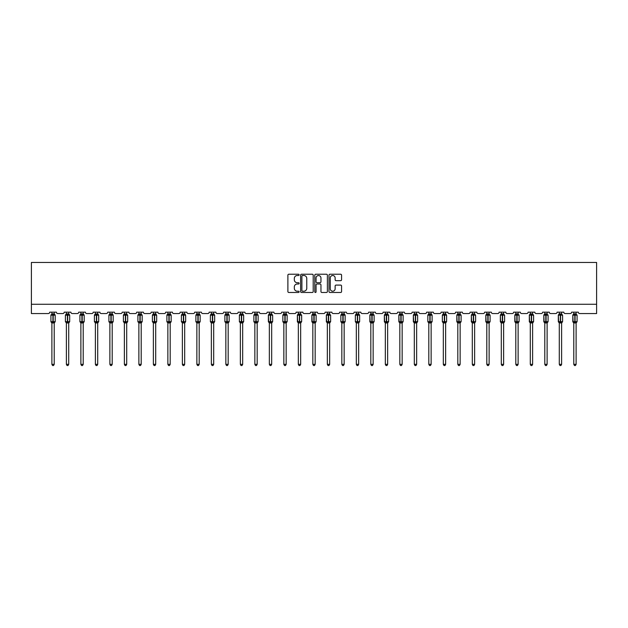 <?xml version="1.0" encoding="UTF-8"?>
<svg xmlns="http://www.w3.org/2000/svg" width="628" height="628" viewBox="0 0 628 628"><rect width="100%" height="100%" fill="white"/><g stroke="black" fill="none" stroke-linecap="round" stroke-linejoin="round"><path stroke-width="0.94" d="M299.132 274.876A0.636 0.636 0 0 0 298.496 274.232L288.801 274.232A0.911 0.911 0 0 0 287.891 275.15L287.891 291.565A0.911 0.911 0 0 0 288.801 292.475L298.496 292.475A0.636 0.636 0 0 0 299.132 291.839A0.636 0.636 0 0 0 298.496 291.204L297.24 291.204A2.92 2.92 0 0 1 294.32 288.283L294.32 286.918A2.92 2.92 0 0 1 297.24 283.997L298.496 283.997A0.636 0.636 0 0 0 299.132 283.354A0.636 0.636 0 0 0 298.496 282.718L297.24 282.718A2.92 2.92 0 0 1 294.32 279.798L294.32 278.432A2.92 2.92 0 0 1 297.24 275.511L298.496 275.511A0.636 0.636 0 0 0 299.132 274.876M340.659 280.669A0.911 0.911 0 0 0 341.569 279.75L341.569 275.15A0.911 0.911 0 0 0 340.659 274.232L329.896 274.232A0.911 0.911 0 0 0 328.986 275.15L328.986 291.565A0.911 0.911 0 0 0 329.896 292.475L340.659 292.475A0.911 0.911 0 0 0 341.569 291.565L341.569 285.999A0.911 0.911 0 0 0 340.659 285.088L336.051 285.088A0.911 0.911 0 0 0 335.14 285.999L335.14 288.762A2.441 2.441 0 0 1 332.699 291.204A2.441 2.441 0 0 1 330.257 288.762L330.257 277.953A2.441 2.441 0 0 1 332.699 275.511A2.441 2.441 0 0 1 335.14 277.953L335.14 279.75A0.911 0.911 0 0 0 336.051 280.669L340.659 280.669M596.6 304.266L596.6 262.449L31.4 262.449L31.4 313.56L48.317 313.56A1.397 1.397 0 0 0 49.706 312.163L56.394 312.163A1.397 1.397 0 0 0 57.792 313.56L62.808 313.56A1.397 1.397 0 0 0 64.205 312.163L70.893 312.163A1.397 1.397 0 0 0 72.291 313.56L77.307 313.56A1.397 1.397 0 0 0 78.704 312.163L85.392 312.163A1.397 1.397 0 0 0 86.79 313.56L91.806 313.56A1.397 1.397 0 0 0 93.195 312.163L99.891 312.163A1.397 1.397 0 0 0 101.281 313.56L106.305 313.56A1.397 1.397 0 0 0 107.694 312.163L114.39 312.163A1.397 1.397 0 0 0 115.78 313.56L120.796 313.56A1.397 1.397 0 0 0 122.193 312.163L128.881 312.163A1.397 1.397 0 0 0 130.279 313.56L135.295 313.56A1.397 1.397 0 0 0 136.692 312.163L143.38 312.163A1.397 1.397 0 0 0 144.778 313.56L149.794 313.56A1.397 1.397 0 0 0 151.183 312.163L157.879 312.163A1.397 1.397 0 0 0 159.269 313.56L164.293 313.56A1.397 1.397 0 0 0 165.682 312.163L172.378 312.163A1.397 1.397 0 0 0 173.768 313.56L178.784 313.56A1.397 1.397 0 0 0 180.181 312.163L186.869 312.163A1.397 1.397 0 0 0 188.267 313.56L193.283 313.56A1.397 1.397 0 0 0 194.68 312.163L201.368 312.163A1.397 1.397 0 0 0 202.766 313.56L207.782 313.56A1.397 1.397 0 0 0 209.171 312.163L215.867 312.163A1.397 1.397 0 0 0 217.257 313.56L222.281 313.56A1.397 1.397 0 0 0 223.67 312.163L230.366 312.163A1.397 1.397 0 0 0 231.756 313.56L236.772 313.56A1.397 1.397 0 0 0 238.169 312.163L244.857 312.163A1.397 1.397 0 0 0 246.255 313.56L251.271 313.56A1.397 1.397 0 0 0 252.668 312.163L259.356 312.163A1.397 1.397 0 0 0 260.753 313.56L265.77 313.56A1.397 1.397 0 0 0 267.167 312.163L273.855 312.163A1.397 1.397 0 0 0 275.245 313.56L280.269 313.56A1.397 1.397 0 0 0 281.658 312.163L288.354 312.163A1.397 1.397 0 0 0 289.744 313.56L294.76 313.56A1.397 1.397 0 0 0 296.157 312.163L302.845 312.163A1.397 1.397 0 0 0 304.242 313.56L309.259 313.56A1.397 1.397 0 0 0 310.656 312.163L317.344 312.163A1.397 1.397 0 0 0 318.741 313.56L323.758 313.56A1.397 1.397 0 0 0 325.155 312.163L331.843 312.163A1.397 1.397 0 0 0 333.24 313.56L338.257 313.56A1.397 1.397 0 0 0 339.646 312.163L346.342 312.163A1.397 1.397 0 0 0 347.731 313.56L352.755 313.56A1.397 1.397 0 0 0 354.145 312.163L360.833 312.163A1.397 1.397 0 0 0 362.23 313.56L367.247 313.56A1.397 1.397 0 0 0 368.644 312.163L375.332 312.163A1.397 1.397 0 0 0 376.729 313.56L381.746 313.56A1.397 1.397 0 0 0 383.143 312.163L389.831 312.163A1.397 1.397 0 0 0 391.228 313.56L396.244 313.56A1.397 1.397 0 0 0 397.634 312.163L404.33 312.163A1.397 1.397 0 0 0 405.719 313.56L410.743 313.56A1.397 1.397 0 0 0 412.133 312.163L418.829 312.163A1.397 1.397 0 0 0 420.218 313.56L425.235 313.56A1.397 1.397 0 0 0 426.632 312.163L433.32 312.163A1.397 1.397 0 0 0 434.717 313.56L439.733 313.56A1.397 1.397 0 0 0 441.131 312.163L447.819 312.163A1.397 1.397 0 0 0 449.216 313.56L454.232 313.56A1.397 1.397 0 0 0 455.622 312.163L462.318 312.163A1.397 1.397 0 0 0 463.707 313.56L468.731 313.56A1.397 1.397 0 0 0 470.121 312.163L476.817 312.163A1.397 1.397 0 0 0 478.206 313.56L483.222 313.56A1.397 1.397 0 0 0 484.62 312.163L491.308 312.163A1.397 1.397 0 0 0 492.705 313.56L497.721 313.56A1.397 1.397 0 0 0 499.119 312.163L505.807 312.163A1.397 1.397 0 0 0 507.204 313.56L512.22 313.56A1.397 1.397 0 0 0 513.61 312.163L520.306 312.163A1.397 1.397 0 0 0 521.695 313.56L526.719 313.56A1.397 1.397 0 0 0 528.109 312.163L534.805 312.163A1.397 1.397 0 0 0 536.194 313.56L541.21 313.56A1.397 1.397 0 0 0 542.608 312.163L549.296 312.163A1.397 1.397 0 0 0 550.693 313.56L555.709 313.56A1.397 1.397 0 0 0 557.107 312.163L563.795 312.163A1.397 1.397 0 0 0 565.192 313.56L570.208 313.56A1.397 1.397 0 0 0 571.606 312.163L578.294 312.163A1.397 1.397 0 0 0 579.683 313.56L596.6 313.56L596.6 304.266L31.4 304.266M313.199 275.15A0.911 0.911 0 0 0 312.289 274.232L301.526 274.232A0.911 0.911 0 0 0 300.616 275.15L300.616 291.565A0.911 0.911 0 0 0 301.526 292.475L312.289 292.475A0.911 0.911 0 0 0 313.199 291.565L313.199 275.15M315.711 274.232L326.474 274.232A0.911 0.911 0 0 1 327.384 275.15L327.384 291.565A0.911 0.911 0 0 1 326.474 292.475L321.866 292.475A0.911 0.911 0 0 1 320.955 291.565L320.955 284.908A0.911 0.911 0 0 0 320.045 283.997L316.991 283.997A0.911 0.911 0 0 0 316.072 284.908L316.072 291.839A0.636 0.636 0 0 1 315.437 292.475A0.636 0.636 0 0 1 314.801 291.839L314.801 275.15A0.911 0.911 0 0 1 315.711 274.232M302.531 275.511A0.636 0.636 0 0 0 301.887 276.147L301.887 290.56A0.636 0.636 0 0 0 302.531 291.204L303.85 291.204A2.92 2.92 0 0 0 306.77 288.283L306.77 278.432A2.92 2.92 0 0 0 303.85 275.511L302.531 275.511M320.955 278A2.441 2.441 0 0 0 318.514 275.559A2.441 2.441 0 0 0 316.072 278L316.072 281.807A0.911 0.911 0 0 0 316.991 282.718L320.045 282.718A0.911 0.911 0 0 0 320.955 281.807L320.955 278M54.212 312.163L54.212 313.921A1.021 0.973 180 0 0 54.754 314.769L51.221 314.722A0.463 0.463 0 0 0 50.915 315.162L50.915 321.669A0.463 0.463 0 0 0 51.221 322.101L54.754 322.054A1.021 0.973 -0 0 0 54.212 322.918L51.889 322.91A1.021 0.973 -0 0 0 51.355 322.054L51.355 322.054M51.889 312.163L51.889 313.961L52.917 313.827L52.917 321.669L55.193 321.669L55.193 315.162L50.915 315.162L50.915 321.669L52.917 321.669L52.917 323.004M54.212 322.918L54.212 364.342L51.889 364.342L51.889 322.91M52.917 313.827L54.212 313.921M51.551 315.068L51.889 313.961M54.212 313.961L54.55 315.068M51.551 321.756L51.889 322.863M54.55 321.756L54.212 322.863M54.212 364.342L53.513 365.551L52.587 365.551L51.889 364.342M55.193 315.162L54.887 314.722A0.463 0.463 0 0 1 55.021 314.801M54.212 323.067L55.193 321.669A0.463 0.463 0 0 1 55.162 321.819M68.711 312.163L68.711 313.921A1.021 0.973 180 0 0 69.245 314.769L65.72 314.722A0.463 0.463 0 0 0 65.414 315.162L65.414 321.669A0.463 0.463 0 0 0 65.72 322.101L65.414 321.669L69.684 321.669L69.684 315.162L68.711 313.764L69.378 314.722A0.463 0.463 0 0 1 69.52 314.801M68.711 323.067L69.684 321.669A0.463 0.463 0 0 1 69.661 321.819M68.711 322.918L66.387 322.91A1.021 0.973 -0 0 0 65.854 322.054L69.245 322.054A1.021 0.973 -0 0 0 68.711 322.918L68.711 364.342L68.012 365.551L67.086 365.551L66.387 364.342L66.387 322.91M83.21 312.163L83.21 313.921A1.021 0.973 180 0 0 83.744 314.769L80.211 314.722A0.463 0.463 0 0 0 79.913 315.162L79.913 321.669A0.463 0.463 0 0 0 80.211 322.101L79.913 321.669L84.183 321.669L84.183 315.162L83.21 313.764L83.877 314.722A0.463 0.463 0 0 1 84.011 314.801M83.21 323.067L84.183 321.669A0.463 0.463 0 0 1 84.16 321.819M83.21 322.918L80.886 322.91A1.021 0.973 -0 0 0 80.345 322.054L83.744 322.054A1.021 0.973 -0 0 0 83.21 322.918L83.21 364.342L82.511 365.551L81.585 365.551L80.886 364.342L80.886 322.91M66.387 323.067L65.854 322.054M66.387 364.342L68.711 364.342M66.387 312.163L66.387 313.961L68.711 313.921M66.05 315.068L66.387 313.961M68.711 313.961L69.049 315.068M66.05 321.756L66.387 322.863M69.049 321.756L68.711 322.863M80.886 323.067L80.345 322.054M80.886 364.342L83.21 364.342M80.886 312.163L80.886 313.961L83.21 313.921M80.549 315.068L80.886 313.961M83.21 313.961L83.548 315.068M80.549 321.756L80.886 322.863M83.548 321.756L83.21 322.863M97.709 312.163L97.709 313.921A1.021 0.973 180 0 0 98.243 314.769L94.71 314.722A0.463 0.463 0 0 0 94.404 315.162L94.404 321.669A0.463 0.463 0 0 0 94.71 322.101L94.404 321.669L98.682 321.669L98.682 315.162L97.709 313.764L98.376 314.722A0.463 0.463 0 0 1 98.51 314.801M97.709 323.067L98.682 321.669A0.463 0.463 0 0 1 98.659 321.819M97.709 322.918L95.385 322.91A1.021 0.973 -0 0 0 94.844 322.054L98.243 322.054A1.021 0.973 -0 0 0 97.709 322.918L97.709 364.342L97.01 365.551L96.076 365.551L95.385 364.342L95.385 322.91M112.2 312.163L112.2 313.921A1.021 0.973 180 0 0 112.742 314.769L109.209 314.722A0.463 0.463 0 0 0 108.903 315.162L108.903 321.669A0.463 0.463 0 0 0 109.209 322.101L108.903 321.669L113.181 321.669L113.181 315.162L112.2 313.764L112.875 314.722A0.463 0.463 0 0 1 113.009 314.801M112.2 323.067L113.181 321.669A0.463 0.463 0 0 1 113.15 321.819M112.2 322.918L109.876 322.91A1.021 0.973 -0 0 0 109.343 322.054L112.742 322.054A1.021 0.973 -0 0 0 112.2 322.918L112.2 364.342L111.501 365.551L110.575 365.551L109.876 364.342L109.876 322.91M95.385 323.067L94.844 322.054M95.385 364.342L97.709 364.342M95.385 312.163L95.385 313.961L97.709 313.921M95.048 315.068L95.385 313.961M97.709 313.961L98.047 315.068M95.048 321.756L95.385 322.863M98.047 321.756L97.709 322.863M109.876 323.067L109.343 322.054M109.876 364.342L112.2 364.342M109.876 312.163L109.876 313.961L112.2 313.921M109.539 315.068L109.876 313.961M112.2 313.961L112.538 315.068M109.539 321.756L109.876 322.863M112.538 321.756L112.2 322.863M126.699 312.163L126.699 313.921A1.021 0.973 180 0 0 127.233 314.769L123.708 314.722A0.463 0.463 0 0 0 123.402 315.162L123.402 321.669A0.463 0.463 0 0 0 123.708 322.101L123.402 321.669L127.672 321.669A0.463 0.463 0 0 1 127.649 321.819M126.699 322.918L124.375 322.91A1.021 0.973 -0 0 0 123.842 322.054L127.233 322.054A1.021 0.973 -0 0 0 126.699 322.918L126.699 364.342L126 365.551L125.074 365.551L124.375 364.342L124.375 322.91M124.375 323.067L123.842 322.054M126.699 323.067L127.672 321.669L127.672 315.162L123.402 315.162L124.375 313.764L123.708 314.722M124.375 364.342L126.699 364.342M124.375 312.163L124.375 313.961L126.699 313.921M124.038 315.068L124.375 313.961M126.699 313.961L127.037 315.068M124.038 321.756L124.375 322.863M127.037 321.756L126.699 322.863M141.198 312.163L141.198 313.921A1.021 0.973 180 0 0 141.732 314.769L138.199 314.722A0.463 0.463 0 0 0 137.901 315.162L137.901 321.669A0.463 0.463 0 0 0 138.199 322.101L137.901 321.669L142.171 321.669A0.463 0.463 0 0 1 142.148 321.819M141.198 322.918L138.874 322.91A1.021 0.973 -0 0 0 138.341 322.054L141.732 322.054A1.021 0.973 -0 0 0 141.198 322.918L141.198 364.342L140.499 365.551L139.573 365.551L138.874 364.342L138.874 322.91M138.874 323.067L138.341 322.054M141.198 323.067L142.171 321.669L142.171 315.162L137.901 315.162L138.874 313.764L138.199 314.722M138.874 364.342L141.198 364.342M138.874 312.163L138.874 313.961L141.198 313.921M138.537 315.068L138.874 313.961M141.198 313.961L141.536 315.068M138.537 321.756L138.874 322.863M141.536 321.756L141.198 322.863M155.697 312.163L155.697 313.921A1.021 0.973 180 0 0 156.231 314.769L152.698 314.722A0.463 0.463 0 0 0 152.392 315.162L152.392 321.669A0.463 0.463 0 0 0 152.698 322.101L152.392 321.669L156.67 321.669L156.67 315.162L155.697 313.764L156.364 314.722A0.463 0.463 0 0 1 156.498 314.801M155.697 323.067L156.67 321.669A0.463 0.463 0 0 1 156.647 321.819M155.697 322.918L153.373 322.91A1.021 0.973 -0 0 0 152.832 322.054L156.231 322.054A1.021 0.973 -0 0 0 155.697 322.918L155.697 364.342L154.998 365.551L154.072 365.551L153.373 364.342L153.373 322.91M153.373 323.067L152.832 322.054M153.373 364.342L155.697 364.342M153.373 312.163L153.373 313.961L155.697 313.921M153.036 315.068L153.373 313.961M155.697 313.961L156.034 315.068M153.036 321.756L153.373 322.863M156.034 321.756L155.697 322.863M170.188 312.163L170.188 313.921A1.021 0.973 180 0 0 170.73 314.769L167.197 314.722A0.463 0.463 0 0 0 166.891 315.162L166.891 321.669A0.463 0.463 0 0 0 167.197 322.101L166.891 321.669L171.169 321.669L171.169 315.162L170.188 313.764L170.863 314.722A0.463 0.463 0 0 1 170.997 314.801M170.188 323.067L171.169 321.669A0.463 0.463 0 0 1 171.138 321.819M170.188 322.918L167.864 322.91A1.021 0.973 -0 0 0 167.331 322.054L170.73 322.054A1.021 0.973 -0 0 0 170.188 322.918L170.188 364.342L169.497 365.551L168.563 365.551L167.864 364.342L167.864 322.91M167.864 323.067L167.331 322.054M167.864 364.342L170.188 364.342M167.864 312.163L167.864 313.961L170.188 313.921M167.527 315.068L167.864 313.961M170.188 313.961L170.526 315.068M167.527 321.756L167.864 322.863M170.526 321.756L170.188 322.863M184.687 312.163L184.687 313.921A1.021 0.973 180 0 0 185.229 314.769L181.696 314.722A0.463 0.463 0 0 0 181.39 315.162L181.39 321.669A0.463 0.463 0 0 0 181.696 322.101L181.39 321.669L185.66 321.669L185.66 315.162L184.687 313.764L185.362 314.722A0.463 0.463 0 0 1 185.496 314.801M184.687 323.067L185.66 321.669A0.463 0.463 0 0 1 185.637 321.819M184.687 322.918L182.363 322.91A1.021 0.973 -0 0 0 181.83 322.054L185.229 322.054A1.021 0.973 -0 0 0 184.687 322.918L184.687 364.342L183.988 365.551L183.062 365.551L182.363 364.342L182.363 322.91M182.363 323.067L181.83 322.054M182.363 364.342L184.687 364.342M182.363 312.163L182.363 313.961L184.687 313.921M182.026 315.068L182.363 313.961M184.687 313.961L185.024 315.068M182.026 321.756L182.363 322.863M185.024 321.756L184.687 322.863M199.186 312.163L199.186 313.921A1.021 0.973 180 0 0 199.72 314.769L196.187 314.722A0.463 0.463 0 0 0 195.889 315.162L195.889 321.669A0.463 0.463 0 0 0 196.187 322.101L195.889 321.669L200.159 321.669L200.159 315.162L199.186 313.764L199.853 314.722A0.463 0.463 0 0 1 199.987 314.801M199.186 323.067L200.159 321.669A0.463 0.463 0 0 1 200.136 321.819M199.186 322.918L196.862 322.91A1.021 0.973 -0 0 0 196.328 322.054L199.72 322.054A1.021 0.973 -0 0 0 199.186 322.918L199.186 364.342L198.487 365.551L197.561 365.551L196.862 364.342L196.862 322.91M196.862 323.067L196.328 322.054M196.862 364.342L199.186 364.342M196.862 312.163L196.862 313.961L199.186 313.921M196.525 315.068L196.862 313.961M199.186 313.961L199.523 315.068M196.525 321.756L196.862 322.863M199.523 321.756L199.186 322.863M213.685 312.163L213.685 313.921A1.021 0.973 180 0 0 214.219 314.769L210.686 314.722A0.463 0.463 0 0 0 210.38 315.162L210.38 321.669A0.463 0.463 0 0 0 210.686 322.101L210.38 321.669L214.658 321.669L214.658 315.162L213.685 313.764L214.352 314.722A0.463 0.463 0 0 1 214.486 314.801M213.685 323.067L214.658 321.669A0.463 0.463 0 0 1 214.635 321.819M213.685 322.918L211.361 322.91A1.021 0.973 -0 0 0 210.82 322.054L214.219 322.054A1.021 0.973 -0 0 0 213.685 322.918L213.685 364.342L212.986 365.551L212.06 365.551L211.361 364.342L211.361 322.91M211.361 323.067L210.82 322.054M211.361 364.342L213.685 364.342M211.361 312.163L211.361 313.961L213.685 313.921M211.024 315.068L211.361 313.961M213.685 313.961L214.022 315.068M211.024 321.756L211.361 322.863M214.022 321.756L213.685 322.863M228.176 312.163L228.176 313.921A1.021 0.973 180 0 0 228.718 314.769L225.185 314.722A0.463 0.463 0 0 0 224.879 315.162L224.879 321.669A0.463 0.463 0 0 0 225.185 322.101L224.879 321.669L229.157 321.669L229.157 315.162L228.176 313.764L228.851 314.722A0.463 0.463 0 0 1 228.984 314.801M228.176 323.067L229.157 321.669A0.463 0.463 0 0 1 229.126 321.819M228.176 322.918L225.852 322.91A1.021 0.973 -0 0 0 225.319 322.054L228.718 322.054A1.021 0.973 -0 0 0 228.176 322.918L228.176 364.342L227.485 365.551L226.551 365.551L225.852 364.342L225.852 322.91M225.852 323.067L225.319 322.054M225.852 364.342L228.176 364.342M225.852 312.163L225.852 313.961L228.176 313.921M225.523 315.068L225.852 313.961M228.184 313.961L228.514 315.068M225.523 321.756L225.852 322.863M228.514 321.756L228.184 322.863M242.675 312.163L242.675 313.921A1.021 0.973 180 0 0 243.217 314.769L239.684 314.722A0.463 0.463 0 0 0 239.378 315.162L239.378 321.669A0.463 0.463 0 0 0 239.684 322.101L239.378 321.669L243.648 321.669L243.648 315.162L242.675 313.764L243.35 314.722A0.463 0.463 0 0 1 243.483 314.801M242.675 323.067L243.648 321.669A0.463 0.463 0 0 1 243.625 321.819M242.675 322.918L240.351 322.91A1.021 0.973 -0 0 0 239.817 322.054L243.217 322.054A1.021 0.973 -0 0 0 242.675 322.918L242.675 364.342L241.976 365.551L241.05 365.551L240.351 364.342L240.351 322.91M240.351 323.067L239.817 322.054M240.351 364.342L242.675 364.342M240.351 312.163L240.351 313.961L242.675 313.921M240.014 315.068L240.351 313.961M242.675 313.961L243.012 315.068M240.014 321.756L240.351 322.863M243.012 321.756L242.675 322.863M257.174 312.163L257.174 313.921A1.021 0.973 180 0 0 257.708 314.769L254.183 314.722A0.463 0.463 0 0 0 253.877 315.162L253.877 321.669A0.463 0.463 0 0 0 254.183 322.101L253.877 321.669L258.147 321.669A0.463 0.463 0 0 1 258.124 321.819M257.174 322.918L254.85 322.91A1.021 0.973 -0 0 0 254.316 322.054L257.708 322.054A1.021 0.973 -0 0 0 257.174 322.918L257.174 364.342L256.475 365.551L255.549 365.551L254.85 364.342L254.85 322.91M254.85 323.067L254.316 322.054M257.174 323.067L258.147 321.669L258.147 315.162L253.877 315.162L254.85 313.764L254.183 314.722M254.85 364.342L257.174 364.342M254.85 312.163L254.85 313.961L257.174 313.921M254.513 315.068L254.85 313.961M257.174 313.961L257.511 315.068M254.513 321.756L254.85 322.863M257.511 321.756L257.174 322.863M268.808 322.054L272.207 322.054A1.021 0.973 -0 0 0 271.673 322.918L271.673 364.342L269.349 364.342L269.349 322.91A1.021 0.973 -0 0 0 268.808 322.054L268.368 321.669A0.463 0.463 0 0 0 268.674 322.101L268.368 315.162A0.463 0.463 0 0 1 268.674 314.722L268.368 315.162L270.37 315.162L270.37 314.746L268.674 314.722L269.349 313.764L268.674 314.722M268.368 315.162L268.368 321.669L272.646 321.669L272.646 315.162L270.37 315.162L270.37 323.004L269.349 322.91M271.673 322.91L270.37 323.004M271.673 312.163L271.673 313.921A1.021 0.973 180 0 0 272.207 314.769L270.37 314.746L270.37 313.827L271.673 313.921M269.349 312.163L269.349 313.961L270.37 313.827M269.012 315.068L269.349 313.961M271.673 313.961L272.01 315.068M269.012 321.756L269.349 322.863M272.01 321.756L271.673 322.863M271.673 364.342L270.974 365.551L270.048 365.551L269.349 364.342M283.306 322.054L286.706 322.054A1.021 0.973 -0 0 0 286.164 322.918L286.164 364.342L283.848 364.342L283.848 322.91A1.021 0.973 -0 0 0 283.306 322.054L282.867 321.669A0.463 0.463 0 0 0 283.173 322.101L282.867 321.669L287.145 321.669L287.145 315.162L286.164 313.764L286.839 314.722A0.463 0.463 0 0 1 286.972 314.801M282.867 315.162L282.867 321.669L282.867 315.162A0.463 0.463 0 0 1 283.173 314.722L282.867 315.162L284.869 315.162L284.869 314.746L283.173 314.722L283.848 313.764L283.173 314.722M286.164 322.91L283.848 322.91M286.164 312.163L286.164 313.921A1.021 0.973 180 0 0 286.706 314.769L284.869 314.746L284.869 313.827L286.164 313.921M283.848 312.163L283.84 313.961L284.869 313.827M283.511 315.068L283.84 313.961M286.172 313.961L286.501 315.068M283.511 321.756L283.84 322.863M286.501 321.756L286.172 322.863M286.164 364.342L285.473 365.551L284.539 365.551L283.848 364.342M297.805 322.054L301.204 322.054A1.021 0.973 -0 0 0 300.663 322.918L300.663 364.342L298.339 364.342L298.339 322.91A1.021 0.973 -0 0 0 297.805 322.054L297.366 321.669A0.463 0.463 0 0 0 297.672 322.101L297.366 315.162A0.463 0.463 0 0 1 297.672 314.722L297.366 315.162L299.36 315.162L299.36 314.746L297.672 314.722L298.339 313.764L297.672 314.722M297.366 315.162L297.366 321.669L301.644 321.669L301.644 315.162L299.36 315.162L299.36 323.004L298.339 322.91M300.663 322.91L299.36 323.004M300.663 312.163L300.663 313.921A1.021 0.973 180 0 0 301.204 314.769L299.36 314.746L299.36 313.827L300.663 313.921M298.339 312.163L298.339 313.961L299.36 313.827M298.002 315.068L298.339 313.961M300.663 313.961L301 315.068M298.002 321.756L298.339 322.863M301 321.756L300.663 322.863M300.663 364.342L299.964 365.551L299.038 365.551L298.339 364.342M312.304 322.054L315.696 322.054A1.021 0.973 -0 0 0 315.162 322.918L315.162 364.342L312.838 364.342L312.838 322.91A1.021 0.973 -0 0 0 312.304 322.054L311.865 321.669A0.463 0.463 0 0 0 312.171 322.101L311.865 315.162A0.463 0.463 0 0 1 312.171 314.722L311.865 315.162L313.859 315.162L313.859 314.746L312.171 314.722L312.838 313.764L312.171 314.722M311.865 315.162L311.865 321.669L316.135 321.669L316.135 315.162L313.859 315.162L313.859 323.004L312.838 322.91M315.162 322.91L313.859 323.004M315.162 312.163L315.162 313.921A1.021 0.973 180 0 0 315.696 314.769L313.859 314.746L313.859 313.827L315.162 313.921M312.838 312.163L312.838 313.961L313.859 313.827M312.501 315.068L312.838 313.961M315.162 313.961L315.499 315.068M312.501 321.756L312.838 322.863M315.499 321.756L315.162 322.863M315.162 364.342L314.463 365.551L313.537 365.551L312.838 364.342M326.796 322.054L330.195 322.054A1.021 0.973 -0 0 0 329.661 322.918L329.661 364.342L327.337 364.342L327.337 322.91A1.021 0.973 -0 0 0 326.796 322.054L326.356 321.669A0.463 0.463 0 0 0 326.662 322.101L326.356 315.162A0.463 0.463 0 0 1 326.662 314.722L326.356 315.162L328.358 315.162L328.358 314.746L326.662 314.722L327.337 313.764L326.662 314.722M326.356 315.162L326.356 321.669L330.634 321.669L330.634 315.162L328.358 315.162L328.358 323.004L327.337 322.91M329.661 322.91L328.358 323.004M329.661 312.163L329.661 313.921A1.021 0.973 180 0 0 330.195 314.769L328.358 314.746L328.358 313.827L329.661 313.921M327.337 312.163L327.337 313.961L328.358 313.827M327 315.068L327.337 313.961M329.661 313.961L329.998 315.068M327 321.756L327.337 322.863M329.998 321.756L329.661 322.863M329.661 364.342L328.962 365.551L328.036 365.551L327.337 364.342M341.294 322.054L344.694 322.054A1.021 0.973 -0 0 0 344.152 322.918L344.152 364.342L341.836 364.342L341.836 322.91A1.021 0.973 -0 0 0 341.294 322.054L340.855 321.669A0.463 0.463 0 0 0 341.161 322.101L340.855 321.669L345.133 321.669L345.133 315.162L344.152 313.764L344.827 314.722A0.463 0.463 0 0 1 344.96 314.801M340.855 315.162L340.855 321.669L340.855 315.162A0.463 0.463 0 0 1 341.161 314.722L340.855 315.162L342.857 315.162L342.857 314.746L341.161 314.722L341.836 313.764L341.161 314.722M344.152 322.91L341.836 322.91M344.152 312.163L344.152 313.921A1.021 0.973 180 0 0 344.694 314.769L342.857 314.746L342.857 313.827L344.152 313.921M341.836 312.163L341.828 313.961L342.857 313.827M341.499 315.068L341.828 313.961M344.16 313.961L344.489 315.068M341.499 321.756L341.828 322.863M344.489 321.756L344.16 322.863M344.152 364.342L343.461 365.551L342.527 365.551L341.836 364.342M355.793 322.054L359.192 322.054A1.021 0.973 -0 0 0 358.651 322.918L358.651 364.342L356.327 364.342L356.327 322.91A1.021 0.973 -0 0 0 355.793 322.054L355.354 321.669A0.463 0.463 0 0 0 355.66 322.101L355.354 321.669L359.632 321.669L359.632 315.162L358.651 313.764L359.326 314.722A0.463 0.463 0 0 1 359.459 314.801M355.354 315.162L355.354 321.669L355.354 315.162A0.463 0.463 0 0 1 355.66 314.722L355.354 315.162L357.356 315.162L357.356 314.746L355.66 314.722L356.327 313.764L355.66 314.722M358.651 322.91L356.327 322.91M358.651 312.163L358.651 313.921A1.021 0.973 180 0 0 359.192 314.769L357.356 314.746L357.356 313.827L358.651 313.921M356.327 312.163L356.327 313.961L357.356 313.827M355.99 315.068L356.327 313.961M358.651 313.961L358.988 315.068M355.99 321.756L356.327 322.863M358.988 321.756L358.651 322.863M358.651 364.342L357.952 365.551L357.026 365.551L356.327 364.342M370.292 322.054L373.684 322.054A1.021 0.973 -0 0 0 373.15 322.918L373.15 364.342L370.826 364.342L370.826 322.91A1.021 0.973 -0 0 0 370.292 322.054L369.853 321.669A0.463 0.463 0 0 0 370.159 322.101L369.853 315.162A0.463 0.463 0 0 1 370.159 314.722L369.853 315.162L371.847 315.162L371.847 314.746L370.159 314.722L370.826 313.764L370.159 314.722M369.853 315.162L369.853 321.669L374.123 321.669L374.123 315.162L371.847 315.162L371.847 323.004L370.826 322.91M373.15 322.91L371.847 323.004M373.15 312.163L373.15 313.921A1.021 0.973 180 0 0 373.684 314.769L371.847 314.746L371.847 313.827L373.15 313.921M370.826 312.163L370.826 313.961L371.847 313.827M370.489 315.068L370.826 313.961M373.15 313.961L373.487 315.068M370.489 321.756L370.826 322.863M373.487 321.756L373.15 322.863M373.15 364.342L372.451 365.551L371.525 365.551L370.826 364.342M384.783 322.054L388.183 322.054A1.021 0.973 -0 0 0 387.649 322.918L387.649 364.342L385.325 364.342L385.325 322.91A1.021 0.973 -0 0 0 384.783 322.054L384.352 321.669A0.463 0.463 0 0 0 384.65 322.101L384.352 315.162A0.463 0.463 0 0 1 384.65 314.722L384.352 315.162L386.346 315.162L386.346 314.746L384.65 314.722L385.325 313.764L384.65 314.722M384.352 315.162L384.352 321.669L388.622 321.669L388.622 315.162L386.346 315.162L386.346 323.004L385.325 322.91M387.649 322.91L386.346 323.004M387.649 312.163L387.649 313.921A1.021 0.973 180 0 0 388.183 314.769L386.346 314.746L386.346 313.827L387.649 313.921M385.325 312.163L385.325 313.961L386.346 313.827M384.988 315.068L385.325 313.961M387.649 313.961L387.986 315.068M384.988 321.756L385.325 322.863M387.986 321.756L387.649 322.863M387.649 364.342L386.95 365.551L386.024 365.551L385.325 364.342M399.282 322.054L402.681 322.054A1.021 0.973 -0 0 0 402.148 322.918L402.148 364.342L399.824 364.342L399.824 322.91A1.021 0.973 -0 0 0 399.282 322.054L398.843 321.669A0.463 0.463 0 0 0 399.149 322.101L398.843 315.162A0.463 0.463 0 0 1 399.149 314.722L398.843 315.162L400.845 315.162L400.845 314.746L399.149 314.722L399.824 313.764L399.149 314.722M398.843 315.162L398.843 321.669L403.121 321.669L403.121 315.162L400.845 315.162L400.845 323.004L399.824 322.91M402.148 322.91L400.845 323.004M402.148 312.163L402.148 313.921A1.021 0.973 180 0 0 402.681 314.769L400.845 314.746L400.845 313.827L402.148 313.921M399.824 312.163L399.816 313.961L400.845 313.827M399.486 315.068L399.816 313.961M402.148 313.961L402.477 315.068M399.486 321.756L399.816 322.863M402.477 321.756L402.148 322.863M402.148 364.342L401.449 365.551L400.515 365.551L399.824 364.342M413.781 322.054L417.18 322.054A1.021 0.973 -0 0 0 416.639 322.918L416.639 364.342L414.315 364.342L414.315 322.91A1.021 0.973 -0 0 0 413.781 322.054L413.342 321.669A0.463 0.463 0 0 0 413.648 322.101L413.342 315.162A0.463 0.463 0 0 1 413.648 314.722L413.342 315.162L415.344 315.162L415.344 314.746L413.648 314.722L414.315 313.764L413.648 314.722M413.342 315.162L413.342 321.669L417.62 321.669L417.62 315.162L415.344 315.162L415.344 323.004L414.315 322.91M416.639 322.91L415.344 323.004M416.639 312.163L416.639 313.921A1.021 0.973 180 0 0 417.18 314.769L415.344 314.746L415.344 313.827L416.639 313.921M414.315 312.163L414.315 313.961L415.344 313.827M413.978 315.068L414.315 313.961M416.639 313.961L416.976 315.068M413.978 321.756L414.315 322.863M416.976 321.756L416.639 322.863M416.639 364.342L415.94 365.551L415.014 365.551L414.315 364.342M428.28 322.054L431.671 322.054A1.021 0.973 -0 0 0 431.138 322.918L431.138 364.342L428.814 364.342L428.814 322.91A1.021 0.973 -0 0 0 428.28 322.054L427.841 321.669A0.463 0.463 0 0 0 428.147 322.101L427.841 321.669L432.111 321.669L432.111 315.162L431.138 313.764L431.813 314.722A0.463 0.463 0 0 1 431.946 314.801M427.841 315.162L427.841 321.669L427.841 315.162A0.463 0.463 0 0 1 428.147 314.722L427.841 315.162L429.835 315.162L429.835 314.746L428.147 314.722L428.814 313.764L428.147 314.722M431.138 322.91L428.814 322.91M431.138 312.163L431.138 313.921A1.021 0.973 180 0 0 431.671 314.769L429.835 314.746L429.835 313.827L431.138 313.921M428.814 312.163L428.814 313.961L429.835 313.827M428.477 315.068L428.814 313.961M431.138 313.961L431.475 315.068M428.477 321.756L428.814 322.863M431.475 321.756L431.138 322.863M431.138 364.342L430.439 365.551L429.513 365.551L428.814 364.342M442.771 322.054L446.17 322.054A1.021 0.973 -0 0 0 445.637 322.918L445.637 364.342L443.313 364.342L443.313 322.91A1.021 0.973 -0 0 0 442.771 322.054L442.34 321.669A0.463 0.463 0 0 0 442.638 322.101L442.34 321.669L446.61 321.669L446.61 315.162L445.637 313.764L446.304 314.722A0.463 0.463 0 0 1 446.437 314.801M442.34 315.162L442.34 321.669L442.34 315.162A0.463 0.463 0 0 1 442.638 314.722L442.34 315.162L444.334 315.162L444.334 314.746L442.638 314.722L443.313 313.764L442.638 314.722M445.637 322.91L443.313 322.91M445.637 312.163L445.637 313.921A1.021 0.973 180 0 0 446.17 314.769L444.334 314.746L444.334 313.827L445.637 313.921M443.313 312.163L443.313 313.961L444.334 313.827M442.975 315.068L443.313 313.961M445.637 313.961L445.974 315.068M442.975 321.756L443.313 322.863M445.974 321.756L445.637 322.863M445.637 364.342L444.938 365.551L444.012 365.551L443.313 364.342M457.27 322.054L460.669 322.054A1.021 0.973 -0 0 0 460.136 322.918L460.136 364.342L457.812 364.342L457.812 322.91A1.021 0.973 -0 0 0 457.27 322.054L456.831 321.669A0.463 0.463 0 0 0 457.137 322.101L456.831 315.162A0.463 0.463 0 0 1 457.137 314.722L456.831 315.162L458.833 315.162L458.833 314.746L457.137 314.722L457.812 313.764L457.137 314.722M456.831 315.162L456.831 321.669L461.109 321.669L461.109 315.162L458.833 315.162L458.833 323.004L457.812 322.91M460.136 322.91L458.833 323.004M460.136 312.163L460.136 313.921A1.021 0.973 180 0 0 460.669 314.769L458.833 314.746L458.833 313.827L460.136 313.921M457.812 312.163L457.812 313.961L458.833 313.827M457.474 315.068L457.812 313.961M460.136 313.961L460.473 315.068M457.474 321.756L457.812 322.863M460.473 321.756L460.136 322.863M460.136 364.342L459.437 365.551L458.503 365.551L457.812 364.342M471.769 322.054L475.168 322.054A1.021 0.973 -0 0 0 474.627 322.918L474.627 364.342L472.303 364.342L472.303 322.91A1.021 0.973 -0 0 0 471.769 322.054L471.33 321.669A0.463 0.463 0 0 0 471.636 322.101L471.33 315.162A0.463 0.463 0 0 1 471.636 314.722L471.33 315.162L473.331 315.162L473.331 314.746L471.636 314.722L472.303 313.764L471.636 314.722M471.33 315.162L471.33 321.669L475.608 321.669L475.608 315.162L473.331 315.162L473.331 323.004L472.303 322.91M474.627 322.91L473.331 323.004M474.627 312.163L474.627 313.921A1.021 0.973 180 0 0 475.168 314.769L473.331 314.746L473.331 313.827L474.627 313.921M472.303 312.163L472.303 313.961L473.331 313.827M471.966 315.068L472.303 313.961M474.627 313.961L474.964 315.068M471.966 321.756L472.303 322.863M474.964 321.756L474.627 322.863M474.627 364.342L473.928 365.551L473.002 365.551L472.303 364.342M486.268 322.054L489.659 322.054A1.021 0.973 -0 0 0 489.126 322.918L489.126 364.342L486.802 364.342L486.802 322.91A1.021 0.973 -0 0 0 486.268 322.054L485.829 321.669A0.463 0.463 0 0 0 486.135 322.101L485.829 315.162A0.463 0.463 0 0 1 486.135 314.722L485.829 315.162L487.823 315.162L487.823 314.746L486.135 314.722L486.802 313.764L486.135 314.722M485.829 315.162L485.829 321.669L490.099 321.669L490.099 315.162L487.823 315.162L487.823 323.004L486.802 322.91M489.126 322.91L487.823 323.004M489.126 312.163L489.126 313.921A1.021 0.973 180 0 0 489.659 314.769L487.823 314.746L487.823 313.827L489.126 313.921M486.802 312.163L486.802 313.961L487.823 313.827M486.465 315.068L486.802 313.961M489.126 313.961L489.463 315.068M486.465 321.756L486.802 322.863M489.463 321.756L489.126 322.863M489.126 364.342L488.427 365.551L487.501 365.551L486.802 364.342M501.301 323.067L500.626 322.101L502.322 322.086L502.322 321.669L500.328 321.669A0.463 0.463 0 0 0 500.626 322.101L500.328 315.162A0.463 0.463 0 0 1 500.626 314.722L500.328 315.162L502.322 315.162L502.322 314.746L500.626 314.722L501.301 313.764L500.626 314.722M501.301 322.91L501.301 364.342L503.625 364.342L503.625 322.863L501.301 322.91A1.021 0.973 -0 0 0 500.767 322.054M504.598 321.669L504.598 315.162L502.322 315.162L502.322 321.669L504.598 321.669L503.625 323.067M503.625 312.163L503.625 313.921A1.021 0.973 180 0 0 504.158 314.769L502.322 314.746L502.322 313.827L503.625 313.921M501.301 312.163L501.301 313.961L502.322 313.827M502.322 323.004L502.322 322.086L504.158 322.054A1.021 0.973 -0 0 0 503.625 322.918L503.625 322.918M500.963 315.068L501.301 313.961M503.625 313.961L503.962 315.068M500.963 321.756L501.301 322.863M503.962 321.756L503.625 322.863M503.625 364.342L502.926 365.551L502 365.551L501.301 364.342M515.8 323.067L515.125 322.101L516.82 322.086L516.82 321.669L514.819 321.669A0.463 0.463 0 0 0 515.125 322.101L514.819 315.162A0.463 0.463 0 0 1 515.125 314.722L514.819 315.162L516.82 315.162L516.82 314.746L515.125 314.722L515.8 313.764L515.125 314.722M515.8 322.91L515.8 364.342L518.124 364.342L518.124 322.863L515.8 322.91A1.021 0.973 -0 0 0 515.258 322.054M519.097 321.669L519.097 315.162L516.82 315.162L516.82 321.669L519.097 321.669L518.124 323.067M518.124 312.163L518.124 313.921A1.021 0.973 180 0 0 518.657 314.769L516.82 314.746L516.82 313.827L518.124 313.921M515.8 312.163L515.8 313.961L516.82 313.827M516.82 323.004L516.82 322.086L518.657 322.054A1.021 0.973 -0 0 0 518.124 322.918L518.124 322.918M515.462 315.068L515.8 313.961M518.124 313.961L518.461 315.068M515.462 321.756L515.8 322.863M518.461 321.756L518.124 322.863M518.124 364.342L517.425 365.551L516.499 365.551L515.8 364.342M530.291 323.067L529.624 322.101L531.319 322.086L531.319 321.669L529.318 321.669A0.463 0.463 0 0 0 529.624 322.101L529.318 315.162A0.463 0.463 0 0 1 529.624 314.722L529.318 315.162L531.319 315.162L531.319 314.746L529.624 314.722L530.291 313.764L529.624 314.722M530.291 322.91L530.291 364.342L532.615 364.342L532.615 322.863L530.291 322.91A1.021 0.973 -0 0 0 529.757 322.054M533.596 321.669L533.596 315.162L531.319 315.162L531.319 321.669L533.596 321.669L532.615 323.067M532.615 312.163L532.615 313.921A1.021 0.973 180 0 0 533.156 314.769L531.319 314.746L531.319 313.827L532.615 313.921M530.291 312.163L530.291 313.961L531.319 313.827M531.319 323.004L531.319 322.086L533.156 322.054A1.021 0.973 -0 0 0 532.615 322.918M529.954 315.068L530.291 313.961M532.615 313.961L532.952 315.068M529.954 321.756L530.291 322.863M532.952 321.756L532.615 322.863M532.615 364.342L531.924 365.551L530.99 365.551L530.291 364.342M544.79 323.067L544.123 322.101L545.81 322.086L545.81 321.669L543.817 321.669A0.463 0.463 0 0 0 544.123 322.101L543.817 315.162A0.463 0.463 0 0 1 544.123 314.722L543.817 315.162L545.81 315.162L545.81 314.746L544.123 314.722L544.79 313.764L544.123 314.722M544.79 322.91L544.79 364.342L547.114 364.342L547.114 322.863L544.79 322.91A1.021 0.973 -0 0 0 544.256 322.054M548.087 321.669L548.087 315.162L545.81 315.162L545.81 321.669L548.087 321.669L547.114 323.067M547.114 312.163L547.114 313.921A1.021 0.973 180 0 0 547.655 314.769L545.81 314.746L545.81 313.827L547.114 313.921M544.79 312.163L544.79 313.961L545.81 313.827M545.81 323.004L545.81 322.086L547.655 322.054A1.021 0.973 -0 0 0 547.114 322.918L547.114 322.918M544.452 315.068L544.79 313.961M547.114 313.961L547.451 315.068M544.452 321.756L544.79 322.863M547.451 321.756L547.114 322.863M547.114 364.342L546.415 365.551L545.489 365.551L544.79 364.342M559.289 323.067L558.622 322.101L560.309 322.086L560.309 321.669L558.316 321.669A0.463 0.463 0 0 0 558.622 322.101L558.316 315.162A0.463 0.463 0 0 1 558.622 314.722L558.316 315.162L560.309 315.162L560.309 314.746L558.622 314.722L559.289 313.764L558.622 314.722M559.289 322.91L559.289 364.342L561.613 364.342L561.613 322.863L559.289 322.91A1.021 0.973 -0 0 0 558.755 322.054M562.586 321.669L562.586 315.162L560.309 315.162L560.309 321.669L562.586 321.669L561.613 323.067M561.613 312.163L561.613 313.921A1.021 0.973 180 0 0 562.146 314.769L560.309 314.746L560.309 313.827L561.613 313.921M559.289 312.163L559.289 313.961L560.309 313.827M560.309 323.004L560.309 322.086L562.146 322.054A1.021 0.973 -0 0 0 561.613 322.918L561.613 322.918M558.951 315.068L559.289 313.961M561.613 313.961L561.95 315.068M558.951 321.756L559.289 322.863M561.95 321.756L561.613 322.863M561.613 364.342L560.914 365.551L559.988 365.551L559.289 364.342M573.788 323.067L573.113 322.101L574.808 322.086L574.808 321.669L572.807 321.669A0.463 0.463 0 0 0 573.113 322.101L572.807 315.162A0.463 0.463 0 0 1 573.113 314.722L572.807 315.162L574.808 315.162L574.808 314.746L573.113 314.722L573.788 313.764L573.113 314.722M573.788 322.91L573.788 364.342L576.111 364.342L576.111 322.863L573.788 322.91A1.021 0.973 -0 0 0 573.246 322.054M577.085 321.669L577.085 315.162L574.808 315.162L574.808 321.669L577.085 321.669L576.111 323.067M576.111 312.163L576.111 313.921A1.021 0.973 180 0 0 576.645 314.769L574.808 314.746L574.808 313.827L576.111 313.921M573.788 312.163L573.788 313.961L574.808 313.827M574.808 323.004L574.808 322.086L576.645 322.054A1.021 0.973 -0 0 0 576.111 322.918L576.111 322.918M573.45 315.068L573.788 313.961M576.111 313.961L576.449 315.068M573.45 321.756L573.788 322.863M576.449 321.756L576.111 322.863M576.111 364.342L575.413 365.551L574.487 365.551L573.788 364.342M53.192 323.004L53.192 313.827M51.355 314.769A1.021 0.973 180 0 0 51.889 313.914M67.408 313.827L67.408 315.162L65.414 315.162L66.387 313.764L65.72 314.722M69.684 315.162L67.408 315.162L67.408 323.004M67.691 323.004L67.691 313.827M65.854 314.769A1.021 0.973 180 0 0 66.387 313.914M81.907 313.827L81.907 315.162L79.913 315.162L80.886 313.764L80.211 314.722M84.183 315.162L81.907 315.162L81.907 323.004M82.19 323.004L82.19 313.827M80.345 314.769A1.021 0.973 180 0 0 80.886 313.914M96.406 313.827L96.406 315.162L94.404 315.162L95.385 313.764L94.71 314.722M98.682 315.162L96.406 315.162L96.406 323.004M96.681 323.004L96.681 313.827M94.844 314.769A1.021 0.973 180 0 0 95.385 313.914M110.905 313.827L110.905 315.162L108.903 315.162L109.876 313.764L109.209 314.722M113.181 315.162L110.905 315.162L110.905 323.004M111.18 323.004L111.18 313.827M109.343 314.769A1.021 0.973 180 0 0 109.876 313.914M125.396 313.827L125.396 323.004M125.678 323.004L125.678 313.827M123.842 314.769A1.021 0.973 180 0 0 124.375 313.914M139.895 313.827L139.895 323.004M140.177 323.004L140.177 313.827M138.341 314.769A1.021 0.973 180 0 0 138.874 313.914M154.394 313.827L154.394 315.162L152.392 315.162L153.373 313.764L152.698 314.722M156.67 315.162L154.394 315.162L154.394 323.004M154.669 323.004L154.669 313.827M152.832 314.769A1.021 0.973 180 0 0 153.373 313.914M168.893 313.827L168.893 315.162L166.891 315.162L167.864 313.764L167.197 314.722M171.169 315.162L168.893 315.162L168.893 323.004M169.168 323.004L169.168 313.827M167.331 314.769A1.021 0.973 180 0 0 167.864 313.914M183.384 313.827L183.384 315.162L181.39 315.162L182.363 313.764L181.696 314.722M185.66 315.162L183.384 315.162L183.384 323.004M183.666 323.004L183.666 313.827M181.83 314.769A1.021 0.973 180 0 0 182.363 313.914M197.883 313.827L197.883 315.162L195.889 315.162L196.862 313.764L196.187 314.722M200.159 315.162L197.883 315.162L197.883 323.004M198.165 323.004L198.165 313.827M196.328 314.769A1.021 0.973 180 0 0 196.862 313.914M212.382 313.827L212.382 315.162L210.38 315.162L211.361 313.764L210.686 314.722M214.658 315.162L212.382 315.162L212.382 323.004M212.656 323.004L212.656 313.827M210.82 314.769A1.021 0.973 180 0 0 211.361 313.914M226.881 313.827L226.881 315.162L224.879 315.162L225.852 313.764L225.185 314.722M229.157 315.162L226.881 315.162L226.881 323.004M227.155 323.004L227.155 313.827M225.319 314.769A1.021 0.973 180 0 0 225.852 313.914M241.372 313.827L241.372 315.162L239.378 315.162L240.351 313.764L239.684 314.722M243.648 315.162L241.372 315.162L241.372 323.004M241.654 323.004L241.654 313.827M239.817 314.769A1.021 0.973 180 0 0 240.351 313.914M255.871 313.827L255.871 323.004M256.153 323.004L256.153 313.827M254.316 314.769A1.021 0.973 180 0 0 254.85 313.914M270.644 323.004L270.644 313.827M268.808 314.769A1.021 0.973 180 0 0 269.349 313.914M287.145 315.162L284.869 315.162L284.869 323.004M285.143 323.004L285.143 313.827M283.306 314.769A1.021 0.973 180 0 0 283.848 313.914M299.642 323.004L299.642 313.827M297.805 314.769A1.021 0.973 180 0 0 298.339 313.914M314.141 323.004L314.141 313.827M312.304 314.769A1.021 0.973 180 0 0 312.838 313.914M328.64 323.004L328.64 313.827M326.796 314.769A1.021 0.973 180 0 0 327.337 313.914M345.133 315.162L342.857 315.162L342.857 323.004M343.131 323.004L343.131 313.827M341.294 314.769A1.021 0.973 180 0 0 341.836 313.914M359.632 315.162L357.356 315.162L357.356 323.004M357.63 323.004L357.63 313.827M355.793 314.769A1.021 0.973 180 0 0 356.327 313.914M372.129 323.004L372.129 313.827M370.292 314.769A1.021 0.973 180 0 0 370.826 313.914M386.628 323.004L386.628 313.827M384.783 314.769A1.021 0.973 180 0 0 385.325 313.914M401.119 323.004L401.119 313.827M399.282 314.769A1.021 0.973 180 0 0 399.824 313.914M415.618 323.004L415.618 313.827M413.781 314.769A1.021 0.973 180 0 0 414.315 313.914M432.111 315.162L429.835 315.162L429.835 323.004M430.117 323.004L430.117 313.827M428.28 314.769A1.021 0.973 180 0 0 428.814 313.914M446.61 315.162L444.334 315.162L444.334 323.004M444.616 323.004L444.616 313.827M442.771 314.769A1.021 0.973 180 0 0 443.313 313.914M459.107 323.004L459.107 313.827M457.27 314.769A1.021 0.973 180 0 0 457.812 313.914M473.606 323.004L473.606 313.827M471.769 314.769A1.021 0.973 180 0 0 472.303 313.914M488.105 323.004L488.105 313.827M486.268 314.769A1.021 0.973 180 0 0 486.802 313.914M502.604 323.004L502.604 313.827M500.767 314.769A1.021 0.973 180 0 0 501.301 313.914M517.095 323.004L517.095 313.827M515.258 314.769A1.021 0.973 180 0 0 515.8 313.914M531.594 323.004L531.594 313.827M529.757 314.769A1.021 0.973 180 0 0 530.291 313.914M546.093 323.004L546.093 313.827M544.256 314.769A1.021 0.973 180 0 0 544.79 313.914M560.592 323.004L560.592 313.827M558.755 314.769A1.021 0.973 180 0 0 559.289 313.914M575.083 323.004L575.083 313.827M573.246 314.769A1.021 0.973 180 0 0 573.788 313.914M51.221 314.722L50.915 315.162M54.887 314.722L54.212 313.764L54.887 314.722M50.915 321.669L51.889 323.067M65.414 321.669L65.414 315.162M79.913 321.669L79.913 315.162M94.404 321.669L94.404 315.162M108.903 321.669L108.903 315.162M127.374 314.722L127.672 315.162M123.402 321.669L123.402 315.162M141.865 314.722L142.171 315.162M137.901 321.669L137.901 315.162M152.392 321.669L152.392 315.162M166.891 321.669L166.891 315.162M181.39 321.669L181.39 315.162M195.889 321.669L195.889 315.162M210.38 321.669L210.38 315.162M224.879 321.669L224.879 315.162M239.378 321.669L239.378 315.162M257.841 314.722L258.147 315.162M253.877 321.669L253.877 315.162M272.34 314.722L272.646 315.162M271.673 323.067L272.646 321.669M268.674 322.101L269.349 323.067M286.164 323.067L287.145 321.669M283.173 322.101L283.848 323.067M301.338 314.722L301.644 315.162M300.663 323.067L301.644 321.669M297.672 322.101L298.339 323.067M315.829 314.722L316.135 315.162M315.162 323.067L316.135 321.669M312.171 322.101L312.838 323.067M330.328 314.722L330.634 315.162M329.661 323.067L330.634 321.669M326.662 322.101L327.337 323.067M344.152 323.067L345.133 321.669M341.161 322.101L341.836 323.067M358.651 323.067L359.632 321.669M355.66 322.101L356.327 323.067M373.817 314.722L374.123 315.162M373.15 323.067L374.123 321.669M370.159 322.101L370.826 323.067M388.316 314.722L388.622 315.162M387.649 323.067L388.622 321.669M384.65 322.101L385.325 323.067M402.815 314.722L403.121 315.162M402.148 323.067L403.121 321.669M399.149 322.101L399.824 323.067M417.314 314.722L417.62 315.162M416.639 323.067L417.62 321.669M413.648 322.101L414.315 323.067M431.138 323.067L432.111 321.669M428.147 322.101L428.814 323.067M445.637 323.067L446.61 321.669M442.638 322.101L443.313 323.067M460.803 314.722L461.109 315.162M460.136 323.067L461.109 321.669M457.137 322.101L457.812 323.067M475.302 314.722L475.608 315.162M474.627 323.067L475.608 321.669M471.636 322.101L472.303 323.067M489.801 314.722L490.099 315.162M489.126 323.067L490.099 321.669M486.135 322.101L486.802 323.067M504.292 314.722L504.598 315.162M500.328 321.669L500.328 315.162M518.791 314.722L519.097 315.162M514.819 321.669L514.819 315.162M533.29 314.722L533.596 315.162M529.318 321.669L529.318 315.162M547.789 314.722L548.087 315.162M543.817 321.669L543.817 315.162M562.28 314.722L562.586 315.162M558.316 321.669L558.316 315.162M576.779 314.722L577.085 315.162M572.807 321.669L572.807 315.162"/></g></svg>
